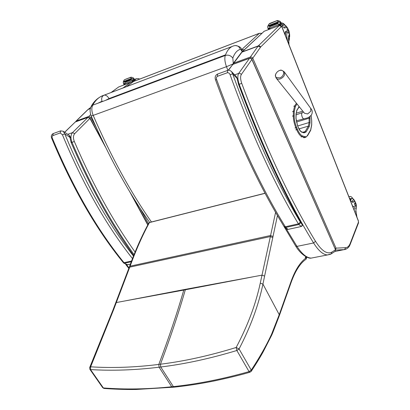 <?xml version="1.0" encoding="UTF-8"?>
<svg xmlns="http://www.w3.org/2000/svg" width="410" height="410" viewBox="0 0 410 410"><rect width="100%" height="100%" fill="white"/><g stroke="black" fill="none" stroke-linecap="round" stroke-linejoin="round"><path stroke-width="0.61" d="M174.363 387.132L173.358 386.594C197.497 384.067 222.732 379.071 249.07 371.609L250.167 372.152M251.161 371.445L251.243 370.092L239.066 348.961L236.847 350.494C210.33 358.524 184.961 364.024 160.746 367.001L160.464 364.213C184.541 361.215 209.776 355.634 236.17 347.47L236.847 350.494L249.07 371.609L251.243 370.092C259.381 357.853 266.162 345.881 271.594 334.181L279.236 314.68L262.943 284.094C258.49 305.322 250.525 326.944 239.066 348.961L236.17 347.47C247.727 325.648 255.758 304.215 260.263 283.161L275.607 212.308M252.334 276.97L185.315 289.793L185.458 289.327L261.954 275.161L264.609 276.073L262.943 284.094L260.263 283.161M305.573 259.581L306.085 259.212L306.495 257.003M172.718 387.312L171.708 386.768C147.651 389.239 124.865 389.628 103.346 387.932L104.207 388.46M89.754 367.365L112.847 310.375L113.539 309.857L90.651 366.817L89.667 367.575L89.903 369.354L90.523 369.574C112.094 370.917 134.946 370.127 159.085 367.206L160.746 367.001L173.358 386.594L171.708 386.768L159.085 367.206L158.808 364.423C134.798 367.401 112.079 368.2 90.651 366.817L90.523 369.574L103.346 387.932L102.71 387.67M183.911 289.619L123.907 301.13L185.315 289.793C178.765 312.635 170.483 337.44 160.464 364.213L158.808 364.423C168.869 337.681 177.187 312.902 183.772 290.085L183.911 289.619L185.458 289.327M233.3 63.381L232.813 58.112C230.891 55.519 228.385 54.638 225.285 55.463L92.691 105.191L90.994 106.769L90.277 108.942C90.323 108.968 89.452 110.9 91.184 115.974L93.183 115.394C91.573 111.346 91.409 107.948 92.691 105.191C95.586 99.948 99.363 96.611 104.032 95.197L103.858 95.263C101.813 96.478 101.193 98.472 101.998 101.26L97.985 103.207M232.152 46.468L104.14 95.166C105.877 94.92 107.512 96.058 109.045 98.574L105.462 100.404M151.449 221.979C130.349 191.818 110.931 156.292 93.183 115.394L226.474 66.686C224.829 62.079 224.434 58.338 225.285 55.463C227.284 50.046 230.148 46.827 233.884 45.807C236.857 45.038 239.025 46.202 240.393 49.302L241.475 50.353L241.69 49.697C241.172 47.386 238.948 45.997 235.022 45.536M306.48 256.998L305.414 257.962L305.286 257.552L306.106 256.809M311.087 115.441L311.661 120.499L311.651 124.824L310.662 129.934L307.479 135.408C306.798 136.561 305.88 136.971 304.727 136.627L302.483 135.925C300.73 135.259 299.028 133.019 297.373 129.206L296.568 127.284C294.98 123.343 294.185 119.587 294.185 116.025L294.272 111.51L295.436 106.359L294.626 105.975L295.436 106.354L297.024 103.986M241.71 49.738L244.411 49.687M259.402 33.282L133.778 81.344L126.459 86.664M261.729 33.441L259.31 33.348L261.908 33.271M279.671 77.89L276.463 77.536C273.624 75.548 277.452 69.838 281.296 70.32C285.232 70.623 283.951 76.68 279.671 77.89M335.518 249.874L335.99 248.137L335.067 248.762M233.777 64.021L233.772 63.13L232.911 63.909M250.612 58.21L251.658 58.82L252.775 58.189L251.73 57.144L250.315 57.072L233.772 63.13L241.972 52.142L258.1 46.135L250.315 57.072L250.402 58.169M358.427 223.101L358.381 220.826L358.483 222.076L350.248 243.304C349.161 246.077 347.644 247.537 345.707 247.676L335.99 248.137L252.775 58.189L260.673 46.981L281.409 26.522L281.957 27.101L358.366 221.041M228.129 70.3L232.977 64.314L249.48 58.287M228.447 70.264L232.803 64.426L249.593 58.307L250.817 58.435L251.924 59.312L335.416 249.562M334.621 251.689L335.175 251.279L335.421 249.844L331.787 252.165C327.047 254.482 321.619 250.858 315.505 241.295C290.162 200.049 265.562 147.385 241.71 83.297C240.393 79.35 240.25 76.434 241.28 74.558L251.868 59.476L335.431 249.598M238.743 84.373L238.63 84.04L238.743 84.373C259.017 138.985 280.127 185.602 302.078 224.234L301.447 223.552C302.37 224.501 302.334 225.479 301.335 226.479L288.322 229.344L287.318 229.262M215.547 79.95L216.634 79.601C216.111 78.177 216.367 77.09 217.408 76.332L227.401 72.734C228.703 72.652 229.605 73.334 230.107 74.784C251.54 134.167 274.3 183.859 298.393 223.855L298.839 224.536L300.709 222.691L300.371 222.184L298.393 223.855L285.319 226.766L284.012 226.428C259.679 187.088 236.857 138.267 215.552 79.955C214.65 77.27 215.291 75.322 217.484 74.097M300.371 222.184C276.494 182.327 253.918 132.866 232.654 73.805L230.107 74.784M236.334 76.573L237.108 78.423L232.654 73.805L231.522 71.581C229.989 70.289 228.683 69.905 227.601 70.433L227.401 72.734M300.709 222.691L301.447 223.552C279.62 184.961 258.643 138.539 238.523 84.291L237.108 78.423L238.63 84.04M237.349 78.648L236.355 76.593L231.558 71.617M75.599 121.831L76.25 121.032L88.796 116.445L90.866 117.45L96.027 126.977M140.087 208.28L148.451 223.722M64.642 132.235L75.261 122.001L87.94 117.321M64.713 132.286L75.261 122.001L87.822 117.409L89.923 118.393L90.082 118.152M71.366 142.034L71.109 142.46L71.56 142.536M127.628 264.727L123.805 263.117L127.469 264.747L130.395 264.117L127.141 264.732M131.277 261.749L124.532 263.246L123.277 262.543C96.314 229.457 72.488 188.123 51.788 138.544L52.398 138.349C51.891 137.135 52.014 136.233 52.762 135.633L60.203 132.953L62.428 134.757C82.825 184.054 106.175 225.336 132.486 258.592M133.475 256.065C107.681 223.081 84.778 182.347 64.77 133.865L62.428 134.757M63.36 131.364L68.988 135.203L69.936 137.376L64.77 133.865L63.207 131.256L60.69 130.851L60.203 132.953M133.691 255.538C110.772 223.87 89.913 186.176 71.109 142.46L69.936 137.376L70.392 137.657C70.484 137.176 70.054 136.381 69.105 135.279M289.004 44.705L288.845 41.83C288.286 38.427 288.409 36.049 289.219 34.691C289.583 31.924 288.804 29.643 286.882 27.849L285.468 27.685L284.596 28.008C283.848 28.013 283.049 27.065 282.203 25.164L281.68 23.877L281.045 23.478M288.496 43.414L288.271 42.835M280.799 25.497L280.476 24.523L279.851 24.139M278.918 24.497L278.974 25.584M277.18 20.966L277.698 20.5L276.765 20.767L279.753 22.304L280.322 23.057L280.476 23.56L278.513 24.308L278.831 25.64M278.595 24.631L269.923 27.957L270.154 28.961M276.765 20.767L268.883 24.113L267.735 26.383L267.761 27.885L267.914 28.377L269.841 27.639L270.011 29.013M269.908 28.572L268.324 29.177L268.35 29.648M277.698 20.5L279.963 21.264L281.229 22.868L280.671 23.821L278.692 24.579L280.655 23.831L280.476 23.56M288.291 42.814C286.872 38.755 286.426 35.526 286.954 33.123L286.118 31.283C285.437 32.021 285.242 33.559 285.534 35.89M284.771 33.953L285.585 31.488M277.703 22.55L269.114 25.876L277.729 22.555L277.539 22.068L277.729 22.555M277.995 22.986L269.38 26.301L269.575 26.783L278.18 23.472L277.995 22.986L278.185 23.472L269.575 26.783M277.539 22.068L268.924 25.394L269.114 25.876M267.914 28.377L268.099 28.644L269.918 27.947L268.099 28.644M278.513 24.308L278.692 24.579M268.324 29.177L269.042 28.285M283.725 25.148L283.1 25.066L282.403 25.604M287.097 29.51C286.841 31.139 287.287 32.4 288.43 33.297C288.886 31.862 288.486 30.576 287.22 29.443L287.097 29.51M352.764 202.361L354.071 201.587L352.938 202.371L350.35 200.434M353.845 209.305L355.147 208.48L354.614 206.707L353.953 206.86L354.563 206.722L354.071 206.876L352.492 205.881M357.474 218.525L357.018 217.367M354.071 201.587L354.424 201.341C355.639 202.104 356.305 203.924 356.428 206.794L355.88 210.453L356.869 216.777M350.227 200.131L350.478 199.224L351.339 198.466L351.857 198.609M353.317 201.761L354.291 201.371M355.793 206.194C355.936 204.636 355.598 203.514 354.783 202.827C354.281 204.036 354.537 205.231 355.562 206.404L355.793 206.194M133.183 81.626L133.583 81.416L132.999 80.473M132.271 80.749L132.338 82.261M130.549 77.7L131.287 77.182L130.339 77.464L133.229 79.591L133.373 80.027L131.841 80.616L132.235 82.338M131.912 80.898L125.127 83.502L125.322 84.398M125.142 83.573L125.209 84.439M125.122 84.04L123.881 84.516L123.912 84.937M135.331 80.749L135.008 80.088L134.27 79.76M123.881 84.516L125.127 83.502L125.06 83.22L123.548 83.799L123.225 82.097L124.01 80.232L124.814 79.55L130.529 77.336M131.287 77.182L133.291 77.859L134.449 79.258L134.485 79.612L133.604 80.237L132.051 80.837L133.583 80.247L133.373 80.027M130.99 79.115L124.286 81.708L131.026 79.115L130.831 78.689L131.026 79.115M131.323 79.468L131.523 79.883L131.323 79.468L124.589 82.061L124.783 82.477L131.518 79.883M131.523 79.883L124.783 82.477M130.831 78.689L124.092 81.293L124.286 81.708M123.548 83.799L125.127 83.491L123.758 84.014M89.903 369.354L102.72 387.691L103.986 388.444C111.505 389.039 124.865 389.654 136.161 389.474L174.132 387.158C187.18 385.779 200.557 383.709 214.266 380.941C229.118 377.769 241.013 374.863 249.946 372.213L251.35 371.158C256.276 363.665 260.263 357.146 263.307 351.595L271.584 335.411M277.462 215.506L264.609 276.073M290.813 282.136L290.946 282.931L279.384 315.5L279.236 314.68L290.946 281.762C295.169 269.934 300.32 261.908 306.403 257.69L306.542 258.341M272.886 236.401L270.359 235.555L130.113 266.177C136.12 249.664 142.562 235.135 149.435 222.579L148.861 222.968M272.67 237.477L270.144 236.606L129.755 267.146L130.113 266.177L129.135 267.551M271.594 334.181L271.728 335.108L272.588 333.14M272.558 331.987L272.712 332.853L279.277 315.797M290.946 281.762L290.844 283.223M306.706 257.106L306.085 259.212C300.274 263.128 295.272 270.902 291.079 282.546L290.982 282.833M113.539 309.857L129.755 267.146L129.083 267.689L115.656 302.949M123.907 301.13L116.291 302.559L115.605 303.082M129.488 266.587C135.49 250.136 141.922 235.642 148.789 223.107L149.435 222.579L265.106 193.315M265.055 193.228L149.491 222.471M102.7 101.439L101.998 101.26M109.045 98.574L225.515 54.843M232.844 64.047L226.474 66.686L227.868 70.356M232.813 58.112C234.556 53.197 237.082 50.261 240.393 49.302M241.475 50.353L242.156 51.803M299.085 106.544L296.784 110.531M296.891 109.875L296.107 113.949M296.035 113.719L295.958 118.613M309.068 117.075L309.119 118.218L310.032 118.403L309.909 116.542M295.958 118.223L297.496 125.588M296.445 122.052L309.119 118.218L309.099 122.549L310.016 122.739L310.032 118.403M297.552 125.726L298.29 127.5M297.701 125.957L309.099 122.549L308.392 126.111L309.268 126.531L310.016 122.739M298.352 127.643C299.449 130.18 300.586 131.682 301.755 132.138L301.283 131.636C301.196 132.215 300.222 130.857 298.372 127.556L297.573 125.644L296.035 118.393L296.107 113.888L296.896 110.362L299.259 106.759M298.998 128.899L308.392 126.111L305.148 131.584L306.034 132.01L309.268 126.531M301.755 132.138L304.02 132.871L301.406 131.677M303.026 132.204L305.148 131.584L303.692 132.425M304.02 132.871L306.034 132.01M299.592 107.174L298.829 107.415M296.133 113.221L302.8 111.156M296.45 103.269L294.626 105.97L293.77 106.241M294.626 105.975L293.406 111.33L294.272 111.51M295.764 129.893L296.635 129.632L295.83 127.71L294.959 127.971M292.545 111.602L293.406 111.33L293.319 115.845L294.185 116.025M311.661 120.499L311.661 120.817M311.651 124.824L311.651 125.142M310.662 129.934L310.585 130.472M307.479 135.408L307.403 135.956M304.727 136.627L304.271 137.401L306.065 137.258M302.483 135.925L302.026 136.704L304.271 137.401L303.41 137.647M297.373 129.206L296.635 129.632C298.377 133.65 300.176 136.002 302.026 136.704L301.16 136.95M296.568 127.284L295.83 127.71C294.154 123.559 293.319 119.602 293.319 115.845L292.453 116.117M126.68 86.582L133.47 81.487L259.31 33.348L241.664 49.636M111.033 98.313L112.33 97.344M310.652 108.26L310.836 111.233L307.633 113.949L304.481 113.247M303.928 118.864L303.779 118.9C302.641 118.408 301.904 116.855 301.575 114.246L302.134 112.699L303.579 112.13M275.817 73.79C275.582 75.296 274.7 74.497 276.135 78.038C277.063 79.125 278.416 79.427 280.199 78.951C283.961 77.193 285.304 74.825 284.238 71.858L284.14 71.73M358.381 220.826L282.029 26.993C281.747 25.717 280.876 25.189 279.41 25.415L258.326 45.869L258.1 46.135L260.493 47.196M335.559 250.11L344.467 249.623L345.707 247.676M350.191 244.365L350.248 243.304M334.97 251.484L345.932 249.249M335.554 250.085L344.59 249.593C349.269 248.322 349.95 244.714 350.319 244.042L358.545 222.789L358.483 222.076M279.302 25.456L264.163 31.278L279.241 25.507L281.409 26.522M241.931 52.014L264.163 31.278L242.207 51.875L258.515 45.812L259.689 45.94L260.673 46.981M241.469 52.449L233.244 63.453M241.28 74.558C240.665 73.518 239.804 73.134 238.697 73.4L249.562 58.256C251.074 58.235 251.863 58.589 251.93 59.327M241.71 83.297L239.22 84.327C237.569 79.386 237.395 75.742 238.697 73.4L234.663 74.84M331.787 252.165L331.347 253.795L330.68 254.164M313.911 257.582L311.231 258.1C308.448 258.905 300.75 254.687 295.677 246.01L296.973 246.384L286.267 228.8M335.431 249.603L335.175 251.279L331.347 253.795L327.472 254.948L311.231 258.1C306.721 257.957 301.97 254.051 296.973 246.384L313.594 242.971C318.503 250.766 323.131 254.759 327.472 254.948L330.25 254.359M315.505 241.295L313.594 242.971C288.04 201.607 263.251 148.722 239.22 84.327L238.779 84.475M284.012 226.428L284.458 227.084L285.77 227.437L285.319 226.766C260.939 187.298 238.046 138.247 216.634 79.601M284.458 227.084C284.094 226.894 286.718 229.672 287.999 229.38L285.77 227.437L298.839 224.536L301.36 226.484L288.348 229.349M227.463 70.479L217.623 74.041L217.408 76.332M90.866 117.45L91.532 116.783M132.035 82.487L130.411 82.471L131.718 82.723M130.498 82.415L118.649 86.971L130.411 82.471L123.026 87.981M108.594 98.754L107.323 99.707M90.671 114.58L88.796 116.445M90.338 108.655L88.083 109.496L76.25 121.032M90.656 107.569L88.411 109.219L90.374 108.486M87.832 109.634L75.988 121.175M111.023 92.547L118.649 86.971L111.125 92.506M135.095 252.058C112.852 220.913 92.593 184.044 74.312 141.455C73.057 138.088 73.185 135.484 74.702 133.639L72.519 132.62L88.053 117.286L90.087 118.157L103.002 141.968M74.702 133.639L89.923 118.393L105.457 147.011M129.611 191.516L147.774 224.977M74.312 141.455L72.022 142.393C70.448 138.18 70.612 134.921 72.519 132.62L67.712 134.331M129.017 267.858L126.536 264.645M71.202 142.68L72.022 142.393C90.671 185.735 111.346 223.142 134.055 254.62M131.559 261.006L124.02 262.687C97.037 229.549 73.159 188.103 52.398 138.349M60.516 130.918L53.259 133.542L52.762 135.633M280.476 24.523L278.867 25.138M279.83 24.159L278.892 24.518M269.923 27.957L269.021 28.305M280.65 24.887L281.701 23.918M276.868 20.674L269.575 23.498M286.118 31.283L285.488 31.524M269.073 25.866L267.735 26.383M279.179 21.971L277.755 22.519M280.322 23.057L281.014 22.427M279.753 22.304L280.455 21.674M288.184 42.507L288.845 41.83M288.614 40.226L289.27 37.802M285.088 25.379C283.72 23.79 282.669 23.514 281.947 24.538M284.484 28.018C284.847 25.589 285.898 25.727 287.646 28.423M289.445 33.774L289.06 36.869L288.543 37.074M282.551 25.922L283.31 25.235C284.863 24.538 286.467 25.83 288.117 29.1M356.741 216.664L356.859 216.372M350.745 201.438L350.909 201.054M349.853 199.178L350.114 198.302M348.946 196.872L349.689 196.508C350.765 196.205 351.939 197.046 353.2 199.029M352.395 202.268C352.605 199.193 353.497 199.024 355.065 201.761M356.372 207.665L356.223 208.9M350.412 200.5L351.524 198.64C352.738 198.081 354.014 199.265 355.352 202.186M133.388 80.873L132.133 81.354M132.968 80.493L132.235 80.775M133.532 81.2L135.028 80.129M130.482 77.362L124.778 79.571M124.235 81.703L123.225 82.097M132.174 78.643L131.062 79.074M133.229 79.591L134.213 78.889M132.696 78.935L133.696 78.228M130.339 77.464L124.63 79.673M138.821 79.412L136.566 80.278M139.543 79.135C139.267 78.71 138.242 78.551 136.463 78.669L134.849 79.904M112.899 310.237L115.61 303.082M149.419 222.097C128.284 192.049 108.875 156.676 91.189 115.984M232.045 46.525L103.858 95.263C96.986 97.672 93.08 102.792 91.276 106.251M242.52 51.46L241.69 49.697M304.353 137.765L307.495 135.802L310.672 130.319L311.708 124.958L311.718 120.632L311.118 115.405M110.808 98.395L112.099 97.426M280.015 70.392C280.707 69.72 282.111 70.207 284.238 71.858L310.739 108.383C312.41 110.126 312.681 112.258 311.559 114.785C308.176 118.705 306.111 117.936 303.779 118.9L296.215 120.837M304.374 113.114L276.212 78.136M296.092 114.856L301.986 112.755M232.742 64.416L232.921 63.888M263.891 31.411L264.224 31.227M232.291 64.734L232.89 64.349M295.677 246.01L279.728 219.35M302.078 224.229C302.734 224.977 302.493 225.725 301.36 226.484M90.671 107.517L88.273 109.28M75.01 122.134L75.379 121.913M132.276 195.913L147.913 224.726M128.812 268.396L125.706 264.388M123.805 263.117L123.277 262.543M51.788 138.544C50.85 136.443 51.281 134.798 53.074 133.609M269.59 23.483L276.909 20.649M285.555 31.488L286.144 31.268M283.1 25.066L282.803 25.179M281.301 23.068C282.403 22.647 283.766 23.467 285.396 25.543M289.409 37.474C289.409 39.345 289.178 40.544 288.722 41.082M288.507 38.786L288.917 38.376C289.721 37.715 289.885 35.906 289.409 32.944M282.418 25.574L283.028 25.343M354.173 209.361L353.891 209.423M351.062 198.532L351.339 198.466M348.879 196.697L349.32 196.595M355.941 210.458L355.747 211.826M350.704 198.829L351.252 198.701M355.839 210.627L356.433 206.727M135.93 78.874L134.521 79.417"/></g></svg>
